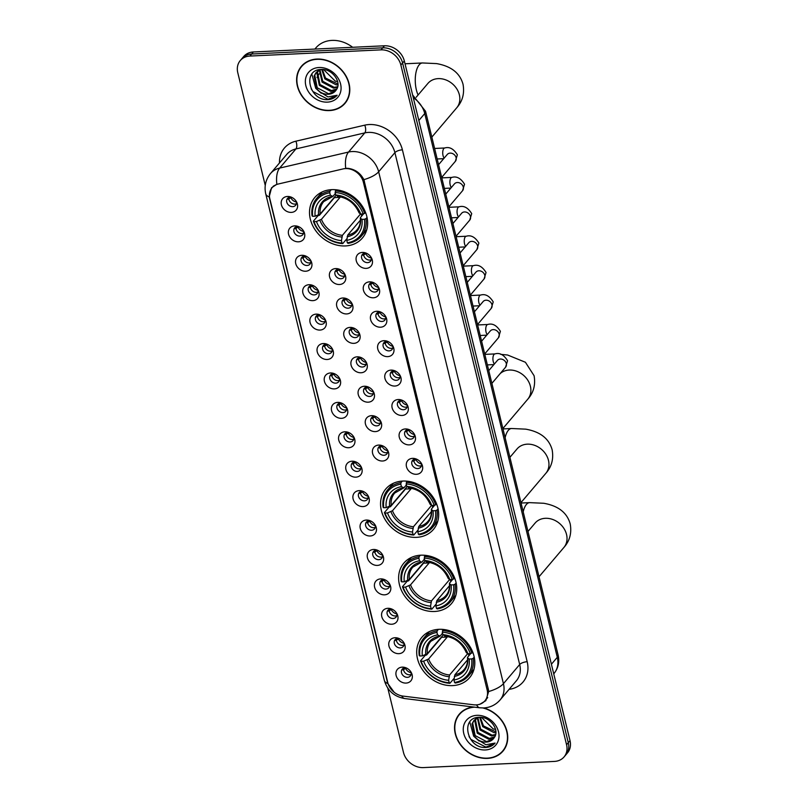 <?xml version="1.0" encoding="UTF-8"?>
<svg xmlns="http://www.w3.org/2000/svg" width="808" height="808" viewBox="0 0 808 808"><rect width="100%" height="100%" fill="white"/><g stroke="black" fill="none" stroke-linecap="round" stroke-linejoin="round"><path stroke-width="1.21" d="M402.758 481.063A31.259 25.725 -139.7 0 0 385.79 488.981A31.259 25.725 -139.7 0 0 385.618 520.403A31.259 25.725 -139.7 0 0 416.474 537.35A31.259 25.725 -139.7 0 0 433.441 529.432A31.259 25.725 -139.7 0 0 433.613 498.011A31.259 25.725 -139.7 0 0 402.758 481.063M420.827 555.197A31.259 25.725 -139.7 0 0 403.859 563.105A31.259 25.725 -139.7 0 0 403.687 594.536A31.259 25.725 -139.7 0 0 434.542 611.484A31.259 25.725 -139.7 0 0 451.51 603.566A31.259 25.725 -139.7 0 0 451.682 572.145A31.259 25.725 -139.7 0 0 420.827 555.197M438.896 629.321A31.259 25.725 -139.7 0 0 421.928 637.239A31.259 25.725 -139.7 0 0 421.756 668.66A31.259 25.725 -139.7 0 0 452.611 685.608A31.259 25.725 -139.7 0 0 469.579 677.69A31.259 25.725 -139.7 0 0 469.751 646.269A31.259 25.725 -139.7 0 0 438.896 629.321M331.714 189.648A31.259 25.725 -139.7 0 0 314.746 197.566A31.259 25.725 -139.7 0 0 314.575 228.987A31.259 25.725 -139.7 0 0 345.44 245.935A31.259 25.725 -139.7 0 0 362.398 238.017A31.259 25.725 -139.7 0 0 362.57 206.596A31.259 25.725 -139.7 0 0 331.714 189.648M298.506 241.814A8.848 7.282 40.3 0 1 288.567 234.229A8.848 7.282 40.3 0 1 294.617 225.887A8.848 7.282 40.3 0 1 297.334 226.2A8.848 7.282 40.3 0 1 303.99 231.846A8.848 7.282 40.3 0 1 298.506 241.814M298.374 226.543A5.303 4.373 -139.7 0 0 297.566 226.513A5.303 4.373 -139.7 0 0 294.678 227.866A5.303 4.373 -139.7 0 0 294.647 233.199A5.303 4.373 -139.7 0 0 299.889 236.077A5.303 4.373 -139.7 0 0 302.768 234.734A5.303 4.373 -139.7 0 0 303.475 230.876M305.676 271.236A8.848 7.282 40.3 0 1 295.738 263.64A8.848 7.282 40.3 0 1 301.788 255.298A8.848 7.282 40.3 0 1 304.505 255.611A8.848 7.282 40.3 0 1 311.161 261.267A8.848 7.282 40.3 0 1 305.676 271.236M305.545 255.964A5.303 4.373 -139.7 0 0 304.737 255.934A5.303 4.373 -139.7 0 0 301.849 257.277A5.303 4.373 -139.7 0 0 301.818 262.61A5.303 4.373 -139.7 0 0 307.06 265.489A5.303 4.373 -139.7 0 0 309.949 264.145A5.303 4.373 -139.7 0 0 310.646 260.297M312.848 300.647A8.848 7.282 40.3 0 1 302.909 293.062A8.848 7.282 40.3 0 1 308.959 284.719A8.848 7.282 40.3 0 1 311.676 285.032A8.848 7.282 40.3 0 1 318.332 290.678A8.848 7.282 40.3 0 1 312.848 300.647M312.716 285.386A5.303 4.373 -139.7 0 0 311.908 285.355A5.303 4.373 -139.7 0 0 309.02 286.699A5.303 4.373 -139.7 0 0 308.989 292.031A5.303 4.373 -139.7 0 0 314.231 294.91A5.303 4.373 -139.7 0 0 317.12 293.567A5.303 4.373 -139.7 0 0 317.817 289.708M320.019 330.068A8.848 7.282 40.3 0 1 310.08 322.483A8.848 7.282 40.3 0 1 316.13 314.14A8.848 7.282 40.3 0 1 318.847 314.453A8.848 7.282 40.3 0 1 325.503 320.099A8.848 7.282 40.3 0 1 320.019 330.068M319.887 314.797A5.303 4.373 -139.7 0 0 319.079 314.767A5.303 4.373 -139.7 0 0 316.191 316.11A5.303 4.373 -139.7 0 0 316.17 321.453A5.303 4.373 -139.7 0 0 321.402 324.331A5.303 4.373 -139.7 0 0 324.291 322.988A5.303 4.373 -139.7 0 0 324.988 319.13M327.19 359.489A8.848 7.282 40.3 0 1 317.251 351.894A8.848 7.282 40.3 0 1 323.301 343.551A8.848 7.282 40.3 0 1 326.018 343.865A8.848 7.282 40.3 0 1 332.674 349.521A8.848 7.282 40.3 0 1 327.19 359.489M327.058 344.218A5.303 4.373 -139.7 0 0 326.25 344.188A5.303 4.373 -139.7 0 0 323.362 345.531A5.303 4.373 -139.7 0 0 323.341 350.864A5.303 4.373 -139.7 0 0 328.573 353.742A5.303 4.373 -139.7 0 0 331.462 352.399A5.303 4.373 -139.7 0 0 332.159 348.551M334.361 388.901A8.848 7.282 40.3 0 1 324.422 381.315A8.848 7.282 40.3 0 1 330.472 372.973A8.848 7.282 40.3 0 1 333.189 373.286A8.848 7.282 40.3 0 1 339.845 378.932A8.848 7.282 40.3 0 1 334.361 388.901M334.229 373.629A5.303 4.373 -139.7 0 0 333.421 373.609A5.303 4.373 -139.7 0 0 330.533 374.952A5.303 4.373 -139.7 0 0 330.512 380.285A5.303 4.373 -139.7 0 0 335.744 383.164A5.303 4.373 -139.7 0 0 338.633 381.82A5.303 4.373 -139.7 0 0 339.33 377.962M341.531 418.322A8.848 7.282 40.3 0 1 331.593 410.737A8.848 7.282 40.3 0 1 337.643 402.394A8.848 7.282 40.3 0 1 340.36 402.697A8.848 7.282 40.3 0 1 347.016 408.353A8.848 7.282 40.3 0 1 341.531 418.322M341.4 403.051A5.303 4.373 -139.7 0 0 340.592 403.02A5.303 4.373 -139.7 0 0 337.704 404.364A5.303 4.373 -139.7 0 0 337.683 409.707A5.303 4.373 -139.7 0 0 342.915 412.585A5.303 4.373 -139.7 0 0 345.804 411.242A5.303 4.373 -139.7 0 0 346.501 407.384M348.702 447.733A8.848 7.282 40.3 0 1 338.764 440.148A8.848 7.282 40.3 0 1 344.814 431.805A8.848 7.282 40.3 0 1 347.531 432.118A8.848 7.282 40.3 0 1 354.187 437.774A8.848 7.282 40.3 0 1 348.702 447.733M348.571 432.472A5.303 4.373 -139.7 0 0 347.763 432.442A5.303 4.373 -139.7 0 0 344.885 433.785A5.303 4.373 -139.7 0 0 344.854 439.118A5.303 4.373 -139.7 0 0 350.086 441.996A5.303 4.373 -139.7 0 0 352.975 440.653A5.303 4.373 -139.7 0 0 353.672 436.795M355.874 477.154A8.848 7.282 40.3 0 1 345.935 469.569A8.848 7.282 40.3 0 1 351.985 461.227A8.848 7.282 40.3 0 1 354.702 461.54A8.848 7.282 40.3 0 1 361.358 467.186A8.848 7.282 40.3 0 1 355.874 477.154M355.742 461.883A5.303 4.373 -139.7 0 0 354.934 461.863A5.303 4.373 -139.7 0 0 352.056 463.206A5.303 4.373 -139.7 0 0 352.025 468.539A5.303 4.373 -139.7 0 0 357.257 471.418A5.303 4.373 -139.7 0 0 360.146 470.074A5.303 4.373 -139.7 0 0 360.843 466.216M363.044 506.576A8.848 7.282 40.3 0 1 353.106 498.98A8.848 7.282 40.3 0 1 359.156 490.638A8.848 7.282 40.3 0 1 361.873 490.951A8.848 7.282 40.3 0 1 368.529 496.607A8.848 7.282 40.3 0 1 363.044 506.576M362.913 491.304A5.303 4.373 -139.7 0 0 362.105 491.274A5.303 4.373 -139.7 0 0 359.227 492.617A5.303 4.373 -139.7 0 0 359.196 497.96A5.303 4.373 -139.7 0 0 364.428 500.839A5.303 4.373 -139.7 0 0 367.317 499.485A5.303 4.373 -139.7 0 0 368.014 495.637M370.216 535.987A8.848 7.282 40.3 0 1 360.277 528.402A8.848 7.282 40.3 0 1 366.327 520.059A8.848 7.282 40.3 0 1 369.044 520.372A8.848 7.282 40.3 0 1 375.7 526.028A8.848 7.282 40.3 0 1 370.216 535.987M370.084 520.726A5.303 4.373 -139.7 0 0 369.276 520.695A5.303 4.373 -139.7 0 0 366.398 522.039A5.303 4.373 -139.7 0 0 366.367 527.371A5.303 4.373 -139.7 0 0 371.609 530.25A5.303 4.373 -139.7 0 0 374.488 528.907A5.303 4.373 -139.7 0 0 375.185 525.048M377.386 565.408A8.848 7.282 40.3 0 1 367.448 557.823A8.848 7.282 40.3 0 1 373.498 549.48A8.848 7.282 40.3 0 1 376.215 549.793A8.848 7.282 40.3 0 1 382.871 555.439A8.848 7.282 40.3 0 1 377.386 565.408M377.255 550.137A5.303 4.373 -139.7 0 0 376.447 550.107A5.303 4.373 -139.7 0 0 373.569 551.46A5.303 4.373 -139.7 0 0 373.538 556.793A5.303 4.373 -139.7 0 0 378.78 559.671A5.303 4.373 -139.7 0 0 381.659 558.328A5.303 4.373 -139.7 0 0 382.356 554.47M384.558 594.829A8.848 7.282 40.3 0 1 374.619 587.234A8.848 7.282 40.3 0 1 380.669 578.892A8.848 7.282 40.3 0 1 383.386 579.205A8.848 7.282 40.3 0 1 390.042 584.861A8.848 7.282 40.3 0 1 384.558 594.829M384.426 579.558A5.303 4.373 -139.7 0 0 383.618 579.528A5.303 4.373 -139.7 0 0 380.74 580.871A5.303 4.373 -139.7 0 0 380.709 586.214A5.303 4.373 -139.7 0 0 385.951 589.082A5.303 4.373 -139.7 0 0 388.83 587.739A5.303 4.373 -139.7 0 0 389.527 583.891M391.729 624.241A8.848 7.282 40.3 0 1 381.79 616.655A8.848 7.282 40.3 0 1 387.84 608.313A8.848 7.282 40.3 0 1 390.557 608.626A8.848 7.282 40.3 0 1 397.213 614.272A8.848 7.282 40.3 0 1 391.729 624.241M391.597 608.98A5.303 4.373 -139.7 0 0 390.789 608.949A5.303 4.373 -139.7 0 0 387.911 610.293A5.303 4.373 -139.7 0 0 387.88 615.625A5.303 4.373 -139.7 0 0 393.122 618.504A5.303 4.373 -139.7 0 0 396.001 617.16A5.303 4.373 -139.7 0 0 396.698 613.302M398.899 653.662A8.848 7.282 40.3 0 1 388.961 646.077A8.848 7.282 40.3 0 1 395.011 637.734A8.848 7.282 40.3 0 1 397.728 638.047A8.848 7.282 40.3 0 1 404.384 643.693A8.848 7.282 40.3 0 1 398.899 653.662M398.768 638.391A5.303 4.373 -139.7 0 0 397.96 638.36A5.303 4.373 -139.7 0 0 395.082 639.704A5.303 4.373 -139.7 0 0 395.051 645.047A5.303 4.373 -139.7 0 0 400.293 647.925A5.303 4.373 -139.7 0 0 403.172 646.582A5.303 4.373 -139.7 0 0 403.869 642.724M406.071 683.083A8.848 7.282 40.3 0 1 396.132 675.488A8.848 7.282 40.3 0 1 402.182 667.145A8.848 7.282 40.3 0 1 404.899 667.459A8.848 7.282 40.3 0 1 411.555 673.115A8.848 7.282 40.3 0 1 406.071 683.083M405.939 667.812A5.303 4.373 -139.7 0 0 405.131 667.782A5.303 4.373 -139.7 0 0 402.253 669.125A5.303 4.373 -139.7 0 0 402.222 674.458A5.303 4.373 -139.7 0 0 407.464 677.336A5.303 4.373 -139.7 0 0 410.343 675.993A5.303 4.373 -139.7 0 0 411.04 672.145M291.334 212.393A8.848 7.282 40.3 0 1 281.396 204.808A8.848 7.282 40.3 0 1 287.446 196.465A8.848 7.282 40.3 0 1 290.163 196.778A8.848 7.282 40.3 0 1 296.819 202.424A8.848 7.282 40.3 0 1 291.334 212.393M291.203 197.132A5.303 4.373 -139.7 0 0 290.395 197.102A5.303 4.373 -139.7 0 0 287.507 198.445A5.303 4.373 -139.7 0 0 287.476 203.778A5.303 4.373 -139.7 0 0 292.718 206.656A5.303 4.373 -139.7 0 0 295.597 205.313A5.303 4.373 -139.7 0 0 296.304 201.455M339.532 284.507A8.848 7.282 40.3 0 1 329.593 276.922A8.848 7.282 40.3 0 1 335.643 268.579A8.848 7.282 40.3 0 1 338.36 268.892A8.848 7.282 40.3 0 1 345.016 274.548A8.848 7.282 40.3 0 1 339.532 284.507M339.4 269.246A5.303 4.373 -139.7 0 0 338.592 269.216A5.303 4.373 -139.7 0 0 335.714 270.559A5.303 4.373 -139.7 0 0 335.684 275.892A5.303 4.373 -139.7 0 0 340.915 278.77A5.303 4.373 -139.7 0 0 343.804 277.427A5.303 4.373 -139.7 0 0 344.501 273.569M346.703 313.928A8.848 7.282 40.3 0 1 336.764 306.343A8.848 7.282 40.3 0 1 342.814 298A8.848 7.282 40.3 0 1 345.531 298.314A8.848 7.282 40.3 0 1 352.187 303.959A8.848 7.282 40.3 0 1 346.703 313.928M346.571 298.657A5.303 4.373 -139.7 0 0 345.763 298.637A5.303 4.373 -139.7 0 0 342.885 299.98A5.303 4.373 -139.7 0 0 342.855 305.313A5.303 4.373 -139.7 0 0 348.086 308.191A5.303 4.373 -139.7 0 0 350.975 306.848A5.303 4.373 -139.7 0 0 351.672 302.99M353.874 343.349A8.848 7.282 40.3 0 1 343.935 335.754A8.848 7.282 40.3 0 1 349.985 327.412A8.848 7.282 40.3 0 1 352.702 327.725A8.848 7.282 40.3 0 1 359.358 333.381A8.848 7.282 40.3 0 1 353.874 343.349M353.742 328.078A5.303 4.373 -139.7 0 0 352.934 328.048A5.303 4.373 -139.7 0 0 350.056 329.391A5.303 4.373 -139.7 0 0 350.026 334.734A5.303 4.373 -139.7 0 0 355.267 337.613A5.303 4.373 -139.7 0 0 358.146 336.259A5.303 4.373 -139.7 0 0 358.843 332.411M361.045 372.761A8.848 7.282 40.3 0 1 351.106 365.176A8.848 7.282 40.3 0 1 357.156 356.833A8.848 7.282 40.3 0 1 359.873 357.146A8.848 7.282 40.3 0 1 366.529 362.792A8.848 7.282 40.3 0 1 361.045 372.761M360.913 357.5A5.303 4.373 -139.7 0 0 360.105 357.469A5.303 4.373 -139.7 0 0 357.227 358.813A5.303 4.373 -139.7 0 0 357.197 364.145A5.303 4.373 -139.7 0 0 362.439 367.024A5.303 4.373 -139.7 0 0 365.317 365.681A5.303 4.373 -139.7 0 0 366.014 361.822M368.216 402.182A8.848 7.282 40.3 0 1 358.277 394.597A8.848 7.282 40.3 0 1 364.327 386.254A8.848 7.282 40.3 0 1 367.044 386.567A8.848 7.282 40.3 0 1 373.7 392.213A8.848 7.282 40.3 0 1 368.216 402.182M368.084 386.911A5.303 4.373 -139.7 0 0 367.276 386.881A5.303 4.373 -139.7 0 0 364.398 388.234A5.303 4.373 -139.7 0 0 364.368 393.567A5.303 4.373 -139.7 0 0 369.609 396.445A5.303 4.373 -139.7 0 0 372.488 395.102A5.303 4.373 -139.7 0 0 373.185 391.244M375.387 431.603A8.848 7.282 40.3 0 1 365.448 424.008A8.848 7.282 40.3 0 1 371.498 415.666A8.848 7.282 40.3 0 1 374.215 415.979A8.848 7.282 40.3 0 1 380.871 421.635A8.848 7.282 40.3 0 1 375.387 431.603M375.255 416.332A5.303 4.373 -139.7 0 0 374.447 416.302A5.303 4.373 -139.7 0 0 371.569 417.645A5.303 4.373 -139.7 0 0 371.539 422.978A5.303 4.373 -139.7 0 0 376.781 425.856A5.303 4.373 -139.7 0 0 379.659 424.513A5.303 4.373 -139.7 0 0 380.356 420.665M382.558 461.014A8.848 7.282 40.3 0 1 372.619 453.429A8.848 7.282 40.3 0 1 378.669 445.087A8.848 7.282 40.3 0 1 381.386 445.4A8.848 7.282 40.3 0 1 388.042 451.046A8.848 7.282 40.3 0 1 382.558 461.014M382.426 445.753A5.303 4.373 -139.7 0 0 381.618 445.723A5.303 4.373 -139.7 0 0 378.74 447.066A5.303 4.373 -139.7 0 0 378.71 452.399A5.303 4.373 -139.7 0 0 383.951 455.278A5.303 4.373 -139.7 0 0 386.83 453.934A5.303 4.373 -139.7 0 0 387.527 450.076M366.216 268.377A8.848 7.282 40.3 0 1 356.277 260.782A8.848 7.282 40.3 0 1 362.327 252.439A8.848 7.282 40.3 0 1 365.044 252.752A8.848 7.282 40.3 0 1 371.7 258.409A8.848 7.282 40.3 0 1 366.216 268.377M366.085 253.106A5.303 4.373 -139.7 0 0 365.277 253.076A5.303 4.373 -139.7 0 0 362.398 254.419A5.303 4.373 -139.7 0 0 362.368 259.752A5.303 4.373 -139.7 0 0 367.61 262.63A5.303 4.373 -139.7 0 0 370.488 261.287A5.303 4.373 -139.7 0 0 371.185 257.439M373.387 297.788A8.848 7.282 40.3 0 1 363.449 290.203A8.848 7.282 40.3 0 1 369.498 281.861A8.848 7.282 40.3 0 1 372.215 282.174A8.848 7.282 40.3 0 1 378.871 287.82A8.848 7.282 40.3 0 1 373.387 297.788M373.256 282.527A5.303 4.373 -139.7 0 0 372.448 282.497A5.303 4.373 -139.7 0 0 369.569 283.84A5.303 4.373 -139.7 0 0 369.539 289.173A5.303 4.373 -139.7 0 0 374.781 292.052A5.303 4.373 -139.7 0 0 377.659 290.708A5.303 4.373 -139.7 0 0 378.356 286.85M380.558 327.21A8.848 7.282 40.3 0 1 370.62 319.625A8.848 7.282 40.3 0 1 376.68 311.282A8.848 7.282 40.3 0 1 379.386 311.595A8.848 7.282 40.3 0 1 386.042 317.241A8.848 7.282 40.3 0 1 380.558 327.21M380.427 311.939A5.303 4.373 -139.7 0 0 379.619 311.908A5.303 4.373 -139.7 0 0 376.74 313.251A5.303 4.373 -139.7 0 0 376.71 318.594A5.303 4.373 -139.7 0 0 381.952 321.473A5.303 4.373 -139.7 0 0 384.83 320.13A5.303 4.373 -139.7 0 0 385.527 316.271M387.729 356.631A8.848 7.282 40.3 0 1 377.791 349.036A8.848 7.282 40.3 0 1 383.851 340.693A8.848 7.282 40.3 0 1 386.557 341.006A8.848 7.282 40.3 0 1 393.213 346.662A8.848 7.282 40.3 0 1 387.729 356.631M387.598 341.36A5.303 4.373 -139.7 0 0 386.79 341.329A5.303 4.373 -139.7 0 0 383.911 342.673A5.303 4.373 -139.7 0 0 383.881 348.006A5.303 4.373 -139.7 0 0 389.123 350.884A5.303 4.373 -139.7 0 0 392.001 349.541A5.303 4.373 -139.7 0 0 392.698 345.683M394.9 386.042A8.848 7.282 40.3 0 1 384.962 378.457A8.848 7.282 40.3 0 1 391.022 370.114A8.848 7.282 40.3 0 1 393.728 370.428A8.848 7.282 40.3 0 1 400.384 376.074A8.848 7.282 40.3 0 1 394.9 386.042M394.769 370.771A5.303 4.373 -139.7 0 0 393.961 370.751A5.303 4.373 -139.7 0 0 391.082 372.094A5.303 4.373 -139.7 0 0 391.052 377.427A5.303 4.373 -139.7 0 0 396.294 380.305A5.303 4.373 -139.7 0 0 399.172 378.962A5.303 4.373 -139.7 0 0 399.869 375.104M402.071 415.464A8.848 7.282 40.3 0 1 392.132 407.878A8.848 7.282 40.3 0 1 398.192 399.536A8.848 7.282 40.3 0 1 400.899 399.839A8.848 7.282 40.3 0 1 407.555 405.495A8.848 7.282 40.3 0 1 402.071 415.464M401.94 400.192A5.303 4.373 -139.7 0 0 401.132 400.162A5.303 4.373 -139.7 0 0 398.253 401.505A5.303 4.373 -139.7 0 0 398.223 406.848A5.303 4.373 -139.7 0 0 403.465 409.727A5.303 4.373 -139.7 0 0 406.343 408.383A5.303 4.373 -139.7 0 0 407.04 404.525M409.242 444.875A8.848 7.282 40.3 0 1 399.304 437.29A8.848 7.282 40.3 0 1 405.364 428.947A8.848 7.282 40.3 0 1 408.07 429.26A8.848 7.282 40.3 0 1 414.726 434.916A8.848 7.282 40.3 0 1 409.242 444.875M409.111 429.614A5.303 4.373 -139.7 0 0 408.303 429.583A5.303 4.373 -139.7 0 0 405.424 430.927A5.303 4.373 -139.7 0 0 405.394 436.259A5.303 4.373 -139.7 0 0 410.636 439.138A5.303 4.373 -139.7 0 0 413.514 437.795A5.303 4.373 -139.7 0 0 414.211 433.936M416.413 474.296A8.848 7.282 40.3 0 1 406.474 466.711A8.848 7.282 40.3 0 1 412.534 458.368A8.848 7.282 40.3 0 1 415.241 458.681A8.848 7.282 40.3 0 1 421.897 464.327A8.848 7.282 40.3 0 1 416.413 474.296M416.282 459.025A5.303 4.373 -139.7 0 0 415.474 459.005A5.303 4.373 -139.7 0 0 412.595 460.348A5.303 4.373 -139.7 0 0 412.565 465.681A5.303 4.373 -139.7 0 0 417.807 468.559A5.303 4.373 -139.7 0 0 420.685 467.216A5.303 4.373 -139.7 0 0 421.382 463.358M303.545 233.189A5.303 4.373 40.3 0 1 302.061 233.522A5.303 4.373 40.3 0 1 296.071 226.846M310.716 262.61A5.303 4.373 40.3 0 1 309.232 262.943A5.303 4.373 40.3 0 1 303.242 256.267M317.887 292.031A5.303 4.373 40.3 0 1 316.403 292.355A5.303 4.373 40.3 0 1 310.413 285.679M325.058 321.443A5.303 4.373 40.3 0 1 323.574 321.776A5.303 4.373 40.3 0 1 317.584 315.1M332.229 350.864A5.303 4.373 40.3 0 1 330.745 351.197A5.303 4.373 40.3 0 1 324.755 344.521M339.4 380.285A5.303 4.373 40.3 0 1 337.916 380.608A5.303 4.373 40.3 0 1 331.926 373.932M346.571 409.696A5.303 4.373 40.3 0 1 345.087 410.03A5.303 4.373 40.3 0 1 339.097 403.354M353.742 439.118A5.303 4.373 40.3 0 1 352.258 439.451A5.303 4.373 40.3 0 1 346.268 432.775M360.913 468.529A5.303 4.373 40.3 0 1 359.429 468.862A5.303 4.373 40.3 0 1 353.439 462.186M368.084 497.95A5.303 4.373 40.3 0 1 366.6 498.284A5.303 4.373 40.3 0 1 360.61 491.607M375.255 527.371A5.303 4.373 40.3 0 1 373.771 527.695A5.303 4.373 40.3 0 1 367.781 521.029M382.426 556.783A5.303 4.373 40.3 0 1 380.942 557.116A5.303 4.373 40.3 0 1 374.952 550.44M389.597 586.204A5.303 4.373 40.3 0 1 388.113 586.537A5.303 4.373 40.3 0 1 382.134 579.861M396.779 615.625A5.303 4.373 40.3 0 1 395.284 615.949A5.303 4.373 40.3 0 1 389.305 609.272M403.95 645.036A5.303 4.373 40.3 0 1 402.455 645.37A5.303 4.373 40.3 0 1 396.476 638.694M411.12 674.458A5.303 4.373 40.3 0 1 409.626 674.791A5.303 4.373 40.3 0 1 403.647 668.115M296.374 203.778A5.303 4.373 40.3 0 1 294.89 204.101A5.303 4.373 40.3 0 1 288.9 197.425M344.572 275.892A5.303 4.373 40.3 0 1 343.087 276.215A5.303 4.373 40.3 0 1 337.098 269.549M351.743 305.303A5.303 4.373 40.3 0 1 350.258 305.636A5.303 4.373 40.3 0 1 344.269 298.96M358.914 334.724A5.303 4.373 40.3 0 1 357.429 335.057A5.303 4.373 40.3 0 1 351.44 328.381M366.085 364.145A5.303 4.373 40.3 0 1 364.6 364.469A5.303 4.373 40.3 0 1 358.611 357.793M373.266 393.557A5.303 4.373 40.3 0 1 371.771 393.89A5.303 4.373 40.3 0 1 365.792 387.214M380.437 422.978A5.303 4.373 40.3 0 1 378.942 423.311A5.303 4.373 40.3 0 1 372.963 416.635M387.608 452.399A5.303 4.373 40.3 0 1 386.113 452.722A5.303 4.373 40.3 0 1 380.134 446.046M371.266 259.752A5.303 4.373 40.3 0 1 369.771 260.085A5.303 4.373 40.3 0 1 363.792 253.409M378.437 289.173A5.303 4.373 40.3 0 1 376.942 289.496A5.303 4.373 40.3 0 1 370.963 282.82M385.608 318.584A5.303 4.373 40.3 0 1 384.113 318.918A5.303 4.373 40.3 0 1 378.134 312.241M392.779 348.006A5.303 4.373 40.3 0 1 391.284 348.339A5.303 4.373 40.3 0 1 385.305 341.663M399.95 377.427A5.303 4.373 40.3 0 1 398.455 377.75A5.303 4.373 40.3 0 1 392.476 371.074M407.121 406.838A5.303 4.373 40.3 0 1 405.626 407.171A5.303 4.373 40.3 0 1 399.647 400.495M414.292 436.259A5.303 4.373 40.3 0 1 412.797 436.583A5.303 4.373 40.3 0 1 406.818 429.917M421.463 465.671A5.303 4.373 40.3 0 1 419.968 466.004A5.303 4.373 40.3 0 1 413.989 459.328M343.057 168.923A15.918 13.11 40.3 0 1 345.501 168.589A15.918 13.11 40.3 0 1 363.388 182.244L487.133 689.891A15.918 13.11 40.3 0 1 484.881 700.869A15.918 13.11 40.3 0 1 473.69 704.798L403.111 696.112A15.918 13.11 40.3 0 1 387.769 682.548L269.821 198.687A15.918 13.11 40.3 0 1 272.074 187.708A15.918 13.11 40.3 0 1 278.275 184.012L343.057 168.923M316.928 59.065A28.603 23.543 -139.7 0 0 301.404 66.306A28.603 23.543 -139.7 0 0 301.253 95.061A28.603 23.543 -139.7 0 0 329.482 110.575A28.603 23.543 -139.7 0 0 345.016 103.333A28.603 23.543 -139.7 0 0 345.168 74.578A28.603 23.543 -139.7 0 0 316.928 59.065M302.313 65.317A28.603 23.543 -139.7 0 0 301.142 67.104M473.347 707.01A28.603 23.543 -139.7 0 0 459.328 714.131A28.603 23.543 -139.7 0 0 459.176 742.885A28.603 23.543 -139.7 0 0 487.406 758.399A28.603 23.543 -139.7 0 0 502.94 751.157A28.603 23.543 -139.7 0 0 483.79 707.949M460.227 713.141A28.603 23.543 -139.7 0 0 459.055 714.928M394.163 692.254L387.8 683.497L387.325 681.811L269.175 196.889A20.644 7.747 -13.7 0 1 265.741 193.839C264.075 186.365 265.65 179.608 270.478 173.558A23.584 19.412 40.3 0 1 279.659 168.084L348.531 152.045A20.644 9.999 76.9 0 0 345.733 168.317L347.844 168.317C355.066 169.256 360.408 173.033 363.883 179.649L488.355 689.355L488.668 691.537L485.82 700.677L479.831 704.283M240.289 60.529L243.753 56.449A17.695 14.564 -139.7 0 1 253.358 51.975L384.467 45.783A17.695 14.564 -139.7 0 1 404.333 60.954L570.024 740.643A17.695 14.564 -139.7 0 1 567.519 752.844L565.792 754.884A17.695 14.564 -139.7 0 0 568.287 742.683L402.596 62.994A17.695 14.564 -139.7 0 0 382.729 47.824L251.621 54.015A17.695 14.564 -139.7 0 0 242.016 58.489A17.695 14.564 -139.7 0 1 251.621 54.015L382.729 47.824A17.695 14.564 -139.7 0 1 402.596 62.994L568.287 742.683A17.695 14.564 -139.7 0 1 565.792 754.884L564.055 756.934A17.695 14.564 -139.7 0 0 566.56 744.724L400.869 65.034A17.695 14.564 -139.7 0 0 380.992 49.864L249.894 56.055A17.695 14.564 -139.7 0 0 240.289 60.529A17.695 14.564 -139.7 0 0 237.784 72.74L265.256 185.446M269.175 196.889L271.559 187.779L276.861 184.274A20.644 9.999 76.9 0 1 279.659 168.084L295.92 148.935A23.584 19.412 -139.7 0 0 286.739 154.409L270.478 173.558M387.81 688.184L403.475 752.43A17.695 14.564 -139.7 0 0 423.341 767.6L554.45 761.409A17.695 14.564 -139.7 0 0 564.055 756.934M502.192 751.551A28.603 23.543 -139.7 0 0 503.768 750.107M344.269 103.727A28.603 23.543 -139.7 0 0 345.844 102.283M344.784 103.141A28.31 23.301 -139.7 0 0 344.945 74.679A28.31 23.301 -139.7 0 0 316.999 59.327A28.31 23.301 -139.7 0 0 301.626 66.498A28.31 23.301 -139.7 0 0 301.475 94.96A28.31 23.301 -139.7 0 0 329.422 110.312A28.31 23.301 -139.7 0 0 344.784 103.141L346.521 101.101A28.31 23.301 -139.7 0 0 347.016 100.495M352.642 47.278A29.482 24.27 -139.7 0 0 331.906 40.4A29.482 24.27 -139.7 0 0 315.908 47.864L314.888 49.066M337.633 81.588L335.229 81.083L323.624 69.579M335.229 81.083A13.332 10.969 -139.7 0 0 337.603 81.477M337.966 84.759L336.249 84.901L324.816 78.861L321.736 69.458M337.966 84.042L325.503 78.043L322.412 69.468A18.867 8.04 87.3 0 1 322.432 69.478M337.552 87.294L333.502 88.143L322.059 82.103L319.423 70.104M337.704 86.698L334.189 87.335L322.756 81.285L319.958 69.862M336.542 89.466L330.745 91.385L319.311 85.345L316.847 72.801L317.514 71.286M317.776 70.811L318.443 69.852M336.865 88.941L331.431 90.577L319.998 84.527L317.534 71.993L317.958 70.963M318.201 70.468L318.584 69.821M319.877 91.829A13.332 10.969 -139.7 0 0 328.3 94.263A13.332 10.969 -139.7 0 0 335.532 90.89A13.332 10.969 -139.7 0 0 336.391 89.698C342.127 82.224 332.068 68.599 321.443 69.458C302.212 69.357 308.767 99.748 326.796 99.687L327.705 99.677C331.644 99.445 334.795 97.97 337.148 95.253L328.008 96.92L319.877 91.829L316.554 88.587L314.09 76.043L315.968 72.76L321.039 69.478M335.562 90.86L328.684 93.819L317.241 87.769L314.777 75.235L316.322 72.367M315.968 72.76L319.433 69.65M318.988 67.508A19.22 15.827 -139.7 0 0 305.838 85.638A19.22 15.827 -139.7 0 0 327.432 102.131A19.22 15.827 -139.7 0 0 340.582 84.002A19.22 15.827 -139.7 0 0 318.988 67.508M311.11 88.759L312.969 91.567L328.018 99.293L337.148 95.253M303.879 63.872A28.31 23.301 -139.7 0 0 303.364 64.458L301.626 66.498M321.2 93.243L315.726 88.325L311.848 74.094M474.67 707.172A28.31 23.301 -139.7 0 0 459.55 714.322A28.31 23.301 -139.7 0 0 459.399 742.784A28.31 23.301 -139.7 0 0 487.345 758.136A28.31 23.301 -139.7 0 0 502.707 750.965L504.445 748.925A28.31 23.301 -139.7 0 0 504.939 748.319M502.707 750.965A28.31 23.301 -139.7 0 0 504.869 726.18A28.31 23.301 -139.7 0 0 482.891 707.97M495.556 729.422L493.153 728.907L481.548 717.403M493.153 728.907A13.332 10.969 -139.7 0 0 495.526 729.301M495.89 732.583L494.173 732.735L482.74 726.685L479.659 717.282M495.89 731.866L483.426 725.877L480.326 717.302M495.476 735.118L491.426 735.977L479.982 729.927L477.346 717.928M495.627 734.533L492.112 735.159L480.669 729.109L477.881 717.686M494.466 737.29L488.668 739.219L477.235 733.169L474.771 720.625L475.437 719.11M475.7 718.635L476.366 717.686M494.789 736.765L489.355 738.401L477.922 732.351L475.457 719.817L475.872 718.787M476.124 718.302L476.508 717.645M477.801 739.653A13.332 10.969 -139.7 0 0 486.224 742.097A13.332 10.969 -139.7 0 0 493.456 738.714A13.332 10.969 -139.7 0 0 494.314 737.522C500.051 730.048 489.991 716.433 479.366 717.292C460.136 717.181 466.691 747.572 484.719 747.511L485.628 747.501C489.567 747.269 492.718 745.794 495.072 743.077L485.931 744.744L477.801 739.653L474.478 736.411L472.013 723.867L473.882 720.585L478.962 717.302M493.486 738.684L486.608 741.643L475.165 735.593L472.7 723.059L474.245 720.191M473.882 720.585L477.356 717.474M476.912 715.332A19.22 15.827 -139.7 0 0 463.762 733.462A19.22 15.827 -139.7 0 0 485.356 749.955A19.22 15.827 -139.7 0 0 498.506 731.826A19.22 15.827 -139.7 0 0 476.912 715.332M469.034 736.583L470.892 739.401L485.941 747.117L495.072 743.077M461.802 711.697A28.31 23.301 -139.7 0 0 461.287 712.282L459.55 714.322M479.124 741.067L473.65 736.159L469.771 721.918M346.955 238.633L342.733 243.612L342.036 243.056A28.068 23.109 -139.7 0 1 313.999 221.634L316.463 221.523A25.361 20.877 -139.7 0 0 341.441 240.592L342.41 235.33L360.55 213.958M339.815 196.718A21.816 17.958 -139.7 0 0 340.057 197.374L321.433 219.311L316.463 221.523M329.785 192.779L329.957 191.203A29.25 24.078 -139.7 0 0 316.716 198.354A29.25 24.078 -139.7 0 0 312.06 215.867L312.696 216.332A28.068 23.109 -139.7 0 1 329.785 192.779L330.381 195.243A25.361 20.877 -139.7 0 0 315.171 216.211L320.14 213.999L336.047 195.263M335.35 193.516L332.916 196.394L330.381 195.243M313.999 221.634L313.353 221.18L317.999 215.716L319.463 215.251L334.421 197.637A28.007 23.058 40.3 0 1 334.31 197.314M361.307 236.209A29.25 24.078 -139.7 0 0 365.953 218.695L364.448 219.261A28.068 23.109 -139.7 0 1 347.369 242.804L348.066 243.359A29.25 24.078 -139.7 0 0 361.307 236.209L365.943 230.755A29.25 24.078 -139.7 0 0 366.771 229.714M322.24 191.91A29.25 24.078 -139.7 0 0 321.352 192.89L316.716 198.354M367.034 217.423L365.953 218.695M313.353 221.18A29.25 24.078 -139.7 0 0 342.733 243.612M329.957 191.203L331.25 189.678M347.369 242.804L346.773 240.35A25.361 20.877 -139.7 0 0 361.984 219.372L364.448 219.261M341.441 240.592L342.036 243.056M315.171 216.211L312.696 216.332M361.984 219.372L360.53 218.332L360.509 217.463L363.651 213.756M360.408 220.14L347.733 235.078L346.773 240.35M347.157 236.764A22.685 18.675 -139.7 0 0 360.53 218.332L360.509 217.463M332.916 196.394L331.957 196.506A22.685 18.675 -139.7 0 0 318.584 214.938M336.269 189.789L335.108 192.526A28.068 23.109 -139.7 0 1 363.156 213.948L364.661 213.383A29.25 24.078 -139.7 0 0 335.29 190.951M364.661 213.383L365.519 212.373M363.156 213.948L360.691 214.059A25.361 20.877 -139.7 0 0 335.714 194.991L335.108 192.526M359.217 212.151L359.237 213.019L360.691 214.059M335.714 194.991L338.239 196.142M334.421 197.637L340.057 197.374M361.186 214.039L361.681 216.079M317.019 77.558A12.979 5.525 -92.7 0 1 317.625 76.215M317.928 75.689A12.979 5.525 -92.7 0 1 318.18 75.316L318.988 74.205M417.999 530.048L413.767 535.027L413.08 534.472A28.068 23.109 -139.7 0 1 385.032 513.05L387.497 512.939A25.361 20.877 -139.7 0 0 412.474 532.007L413.444 526.745L431.583 505.374M410.858 488.133A21.816 17.958 -139.7 0 0 411.1 488.789L392.476 510.727L387.497 512.939M400.819 484.194L401 482.618A29.25 24.078 -139.7 0 0 387.749 489.769A29.25 24.078 -139.7 0 0 383.103 507.283L383.739 507.747A28.068 23.109 -139.7 0 1 400.819 484.194L401.424 486.658A25.361 20.877 -139.7 0 0 386.204 507.626L391.183 505.414L407.091 486.679M406.394 484.931L403.95 487.81L401.424 486.658M385.032 513.05L384.396 512.595L389.032 507.131L390.506 506.666L405.464 489.052A28.007 23.058 40.3 0 1 405.343 488.729M432.341 527.624A29.25 24.078 -139.7 0 0 436.997 510.111L435.492 510.676A28.068 23.109 -139.7 0 1 418.403 534.219L419.099 534.775A29.25 24.078 -139.7 0 0 432.341 527.624L436.987 522.17A29.25 24.078 -139.7 0 0 437.805 521.13M393.284 483.325A29.25 24.078 -139.7 0 0 392.385 484.305L387.749 489.769M438.077 508.838L436.997 510.111M384.396 512.595A29.25 24.078 -139.7 0 0 413.767 535.027M401 482.618L402.293 481.093M418.403 534.219L417.807 531.765A25.361 20.877 -139.7 0 0 433.027 510.787L435.492 510.676M412.474 532.007L413.08 534.472M386.204 507.626L383.739 507.747M433.027 510.787L431.573 509.747L431.553 508.878L434.694 505.172M431.452 511.555L418.776 526.493L417.807 531.765M418.201 528.18A22.685 18.675 -139.7 0 0 431.573 509.747L431.553 508.878M403.95 487.81L403 487.921A22.685 18.675 -139.7 0 0 389.628 506.353M407.313 481.204L406.151 483.941A28.068 23.109 -139.7 0 1 434.199 505.364L435.704 504.798A29.25 24.078 -139.7 0 0 406.323 482.366M435.704 504.798L436.562 503.788M434.199 505.364L431.724 505.475A25.361 20.877 -139.7 0 0 406.747 486.406L406.151 483.941M430.25 503.566L430.28 504.434L431.724 505.475M406.747 486.406L409.282 487.557M405.464 489.052L411.1 488.789M432.229 505.454L432.724 507.495M436.067 604.182L431.846 609.151L431.149 608.596A28.068 23.109 -139.7 0 1 403.101 587.184L405.576 587.062A25.361 20.877 -139.7 0 0 430.553 606.141L431.512 600.869L449.652 579.508M428.927 562.257A21.816 17.958 -139.7 0 0 429.169 562.913L410.545 584.851L405.576 587.062M418.897 558.328L419.069 556.752A29.25 24.078 -139.7 0 0 405.818 563.893A29.25 24.078 -139.7 0 0 401.172 581.417L401.808 581.871A28.068 23.109 -139.7 0 1 418.897 558.328L419.493 560.782A25.361 20.877 -139.7 0 0 404.273 581.76L409.252 579.548L425.159 560.803M424.463 559.065L422.029 561.934L421.069 562.055L419.493 560.782M403.101 587.184L402.465 586.719L407.101 581.255L408.575 580.8L423.533 563.186A28.007 23.058 40.3 0 1 423.412 562.853M450.42 601.758A29.25 24.078 -139.7 0 0 455.066 584.235L453.561 584.8A28.068 23.109 -139.7 0 1 436.482 608.343L437.168 608.899A29.25 24.078 -139.7 0 0 450.42 601.758L455.055 596.294A29.25 24.078 -139.7 0 0 455.884 595.254M411.353 557.449A29.25 24.078 -139.7 0 0 410.464 558.429L405.818 563.893M456.146 582.962L455.066 584.235M402.465 586.719A29.25 24.078 -139.7 0 0 431.846 609.151M419.069 556.752L420.362 555.217M436.482 608.343L435.876 605.889A25.361 20.877 -139.7 0 0 451.096 584.921L453.561 584.8M430.553 606.141L431.149 608.596M404.273 581.76L401.808 581.871M451.096 584.921L449.642 583.871L449.622 583.012L452.763 579.306M449.521 585.689L436.845 600.617L435.876 605.889M436.269 602.303A22.685 18.675 -139.7 0 0 449.642 583.871L449.622 583.012M422.029 561.934L421.069 562.055A22.685 18.675 -139.7 0 0 407.697 580.487M425.382 555.338L424.22 558.075A28.068 23.109 -139.7 0 1 452.268 579.487L453.773 578.932A29.25 24.078 -139.7 0 0 424.392 556.5M453.773 578.932L454.631 577.912M452.268 579.487L449.804 579.609A25.361 20.877 -139.7 0 0 424.826 560.53L424.22 558.075M448.329 577.7L448.349 578.568L449.804 579.609M424.826 560.53L426.392 561.802L427.351 561.681M423.533 563.186L429.169 562.913M450.298 579.578L450.793 581.629M454.136 678.306L449.915 683.285L449.218 682.73A28.068 23.109 -139.7 0 1 421.17 661.308L423.644 661.197A25.361 20.877 -139.7 0 0 448.622 680.265L449.581 674.993L467.721 653.632M446.996 636.391A21.816 17.958 -139.7 0 0 447.238 637.047L428.614 658.985L423.644 661.197M436.966 632.452L437.138 630.876A29.25 24.078 -139.7 0 0 423.887 638.027A29.25 24.078 -139.7 0 0 419.241 655.54L419.877 656.005A28.068 23.109 -139.7 0 1 436.966 632.452L437.562 634.916A25.361 20.877 -139.7 0 0 422.352 655.884L427.321 653.672L443.228 634.937M442.531 633.189L440.097 636.068L437.562 634.916M421.17 661.308L420.534 660.853L425.18 655.389L426.644 654.924L441.602 637.31A28.007 23.058 40.3 0 1 441.491 636.987M468.489 675.882A29.25 24.078 -139.7 0 0 473.135 658.369L471.63 658.924A28.068 23.109 -139.7 0 1 454.55 682.477L455.237 683.033A29.25 24.078 -139.7 0 0 468.489 675.882L473.124 670.418A29.25 24.078 -139.7 0 0 473.953 669.378M429.422 631.573A29.25 24.078 -139.7 0 0 428.533 632.563L423.887 638.027M474.215 657.096L473.135 658.369M420.534 660.853A29.25 24.078 -139.7 0 0 449.915 683.285M437.138 630.876L438.431 629.351M454.55 682.477L453.945 680.013A25.361 20.877 -139.7 0 0 469.165 659.045L471.63 658.924M448.622 680.265L449.218 682.73M422.352 655.884L419.877 656.005M469.165 659.045L467.711 658.005L467.691 657.136L470.832 653.43M467.59 659.813L454.914 674.741L453.945 680.013M454.338 676.427A22.685 18.675 -139.7 0 0 467.711 658.005L467.691 657.136M440.097 636.068L439.138 636.179A22.685 18.675 -139.7 0 0 425.766 654.611M443.451 629.462L442.289 632.199A28.068 23.109 -139.7 0 1 470.337 653.621L471.842 653.056A29.25 24.078 -139.7 0 0 442.471 630.624M471.842 653.056L472.7 652.046M470.337 653.621L467.872 653.733A25.361 20.877 -139.7 0 0 442.895 634.664L442.289 632.199M466.398 651.824L466.418 652.692L467.872 653.733M442.895 634.664L445.42 635.815M441.602 637.31L447.238 637.047M468.367 653.712L468.862 655.753M366.61 253.328L362.903 255.227M365.953 254.096A6.484 5.343 -139.7 0 0 371.316 257.994M373.781 282.75L370.074 284.638M373.124 283.517A6.484 5.343 -139.7 0 0 378.487 287.416M380.952 312.171L377.245 314.06M380.295 312.938A6.484 5.343 -139.7 0 0 385.658 316.837M388.123 341.582L384.416 343.481M387.466 342.35A6.484 5.343 -139.7 0 0 392.829 346.248M395.294 371.003L391.587 372.892M394.637 371.771A6.484 5.343 -139.7 0 0 400 375.669M402.465 400.414L398.758 402.313M401.818 401.182A6.484 5.343 -139.7 0 0 407.171 405.091M409.636 429.836L405.929 431.724M408.989 430.603A6.484 5.343 -139.7 0 0 414.342 434.502M416.807 459.257L413.1 461.146M416.16 460.025A6.484 5.343 -139.7 0 0 421.513 463.923M339.926 269.468L336.209 271.357M339.269 270.236A6.484 5.343 -139.7 0 0 344.632 274.134M347.097 298.889L343.38 300.778M346.44 299.657A6.484 5.343 -139.7 0 0 351.803 303.555M354.268 328.3L350.551 330.199M353.611 329.068A6.484 5.343 -139.7 0 0 358.974 332.977M361.439 357.722L357.722 359.611M360.782 358.489A6.484 5.343 -139.7 0 0 366.145 362.388M368.61 387.143L364.893 389.032M367.953 387.911A6.484 5.343 -139.7 0 0 373.316 391.809M375.781 416.554L372.064 418.453M375.124 417.322A6.484 5.343 -139.7 0 0 380.487 421.221M382.952 445.976L379.235 447.864M382.295 446.743A6.484 5.343 -139.7 0 0 387.658 450.642M291.728 197.354L288.012 199.243M291.072 198.122A6.484 5.343 -139.7 0 0 296.425 202.02M298.899 226.775L295.183 228.664M298.243 227.543A6.484 5.343 -139.7 0 0 303.596 231.442M306.07 256.187L302.354 258.085M305.414 256.954A6.484 5.343 -139.7 0 0 310.767 260.863M313.241 285.608L309.525 287.496M312.585 286.375A6.484 5.343 -139.7 0 0 317.938 290.274M320.412 315.029L316.696 316.918M319.756 315.797A6.484 5.343 -139.7 0 0 325.109 319.695M327.583 344.44L323.867 346.339M326.927 345.208A6.484 5.343 -139.7 0 0 332.28 349.106M334.754 373.862L331.038 375.75M334.098 374.629A6.484 5.343 -139.7 0 0 339.451 378.528M341.925 403.273L338.209 405.172M341.269 404.05A6.484 5.343 -139.7 0 0 346.622 407.949M349.096 432.694L345.38 434.583M348.44 433.462A6.484 5.343 -139.7 0 0 353.793 437.36M356.267 462.115L352.551 464.004M355.611 462.883A6.484 5.343 -139.7 0 0 360.974 466.782M363.438 491.527L359.722 493.425M362.782 492.294A6.484 5.343 -139.7 0 0 368.145 496.203M370.609 520.948L366.893 522.837M369.953 521.715A6.484 5.343 -139.7 0 0 375.316 525.614M377.78 550.369L374.064 552.258M377.124 551.137A6.484 5.343 -139.7 0 0 382.487 555.035M384.951 579.78L381.235 581.679M384.295 580.548A6.484 5.343 -139.7 0 0 389.658 584.457M392.122 609.202L388.406 611.09M391.466 609.969A6.484 5.343 -139.7 0 0 396.829 613.868M399.293 638.623L395.577 640.512M398.637 639.391A6.484 5.343 -139.7 0 0 404 643.289M406.464 668.034L402.748 669.933M405.808 668.802A6.484 5.343 -139.7 0 0 411.171 672.7M487.133 689.891L488.184 688.648M363.388 182.244L364.418 181.032M527.18 661.722A5.898 2.212 -13.7 0 0 519.685 664.519L394.9 152.631A23.584 19.412 -139.7 0 0 368.408 132.401A23.584 19.412 -139.7 0 0 364.782 132.896L295.92 148.935A5.898 2.858 -103.1 0 0 295.88 141.198L364.751 125.159A29.482 24.27 40.3 0 1 402.404 149.833L527.18 661.722A29.482 24.27 40.3 0 1 509.091 689.345M516.352 680.801A23.584 19.412 -139.7 0 0 519.685 664.519L503.435 683.669A23.584 19.412 40.3 0 1 500.101 699.94L516.352 680.801M364.751 125.159A5.898 2.858 -103.1 0 1 364.782 132.896L348.531 152.045A23.584 19.412 40.3 0 1 352.157 151.55A23.584 19.412 40.3 0 1 378.649 171.781A20.644 7.747 166.3 0 1 363.883 179.649M488.668 691.537A20.644 7.747 -13.7 0 0 503.435 683.669L378.649 171.781L394.9 152.631A5.898 2.212 -13.7 0 1 402.404 149.833M387.8 683.497A20.644 7.747 166.3 0 1 384.366 680.447L265.741 193.839M401.697 695.87A20.644 7.312 97 0 0 404.737 698.556C394.213 696.728 387.426 690.688 384.366 680.447M476.609 704.879A20.644 7.312 97 0 0 479.77 707.798L404.737 698.556M279.477 162.963A29.482 24.27 40.3 0 1 295.88 141.198M566.56 744.724L570.024 740.643M400.869 65.034L404.333 60.954M380.992 49.864L384.467 45.783M249.894 56.055L253.358 51.975M551.399 664.247L557.298 657.298A11.797 4.434 -13.7 0 0 558.096 655.005C559.681 661.964 558.298 668.155 553.965 673.569A23.584 19.412 -139.7 0 0 557.298 657.298L424.745 113.554A23.584 19.412 -139.7 0 0 413.302 97.728M418.847 120.493L424.745 113.554A11.797 4.434 -13.7 0 0 425.543 111.262L558.096 655.005M416.181 97.233L427.917 83.406A18.867 15.534 40.3 0 1 438.158 78.628A18.867 15.534 40.3 0 1 459.358 94.819A18.867 15.534 40.3 0 1 456.692 107.838L431.846 137.097M418.079 94.99A18.867 8.04 -92.7 0 1 416.393 89.981A18.867 8.04 -92.7 0 1 422.443 62.963L405.02 63.782M321.433 219.311A21.816 17.958 -139.7 0 0 342.41 235.33M332.482 196.667L323.695 201.606A21.816 17.958 -139.7 0 0 320.14 213.999M319.877 220.251A22.685 18.675 -139.7 0 0 341.834 237.017M347.733 235.078A21.816 17.958 -139.7 0 0 356.954 229.856C359.611 226.735 360.721 222.776 360.297 217.978M359.237 213.019A22.685 18.675 -139.7 0 0 337.289 196.253M500.243 373.518A18.867 15.534 40.3 0 1 509.202 370.044A18.867 15.534 40.3 0 1 530.391 386.234A18.867 15.534 40.3 0 1 527.725 399.253L502.889 428.513M392.476 510.727A21.816 17.958 -139.7 0 0 413.444 526.745M403.525 488.082L394.728 493.021A21.816 17.958 -139.7 0 0 391.183 505.414M390.921 511.666A22.685 18.675 -139.7 0 0 412.868 528.432M418.776 526.493A21.816 17.958 -139.7 0 0 427.998 521.271C430.644 518.15 431.765 514.191 431.341 509.394M430.28 504.434A22.685 18.675 -139.7 0 0 408.323 487.668M509.909 457.328L517.029 448.955A18.867 15.534 40.3 0 1 527.27 444.168A18.867 15.534 40.3 0 1 548.47 460.358A18.867 15.534 40.3 0 1 545.794 473.377L520.958 502.637M505.141 437.764A18.867 8.04 -92.7 0 1 511.545 428.503L502.98 428.917M410.545 584.851A21.816 17.958 -139.7 0 0 431.512 600.869M421.594 562.216L412.797 567.155A21.816 17.958 -139.7 0 0 409.252 579.548M408.989 585.79A22.685 18.675 -139.7 0 0 430.937 602.556M436.845 600.617A21.816 17.958 -139.7 0 0 446.066 595.395C448.713 592.274 449.834 588.315 449.41 583.528M448.349 578.568A22.685 18.675 -139.7 0 0 426.392 561.802M527.977 531.462L535.098 523.079A18.867 15.534 40.3 0 1 545.339 518.302A18.867 15.534 40.3 0 1 566.539 534.482A18.867 15.534 40.3 0 1 563.863 547.501L539.027 576.76M523.21 511.898A18.867 8.04 -92.7 0 1 529.624 502.637L521.049 503.041M428.614 658.985A21.816 17.958 -139.7 0 0 449.581 674.993M439.663 636.34L430.876 641.279A21.816 17.958 -139.7 0 0 427.321 653.672M427.058 659.924A22.685 18.675 -139.7 0 0 449.016 676.68M454.914 674.741A21.816 17.958 -139.7 0 0 464.135 669.529C466.792 666.408 467.903 662.449 467.479 657.651M466.418 652.692A22.685 18.675 -139.7 0 0 444.471 635.926M438.572 164.691L447.268 154.459A5.303 4.373 40.3 0 1 450.147 153.116A5.303 4.373 40.3 0 1 456.177 157.964A5.303 4.373 40.3 0 1 455.359 161.327L441.683 177.437M444.198 158.075A5.303 2.262 -92.7 0 1 443.036 155.591A5.303 2.262 -92.7 0 1 442.966 155.277A5.303 2.262 -92.7 0 1 444.733 147.985C449.45 146.551 453.662 148.823 457.368 154.803L455.359 161.327M445.743 194.112L454.439 183.871A5.303 4.373 40.3 0 1 457.318 182.527A5.303 4.373 40.3 0 1 463.348 187.385A5.303 4.373 40.3 0 1 462.529 190.749L448.854 206.858M451.369 187.486A5.303 2.262 -92.7 0 1 450.207 185.002A5.303 2.262 -92.7 0 1 450.137 184.699A5.303 2.262 -92.7 0 1 451.904 177.406C456.621 175.972 460.833 178.245 464.539 184.224L462.529 190.749M452.914 223.533L461.61 213.292A5.303 4.373 40.3 0 1 464.489 211.948A5.303 4.373 40.3 0 1 470.519 216.797A5.303 4.373 40.3 0 1 469.701 220.16L456.025 236.269M458.54 216.908A5.303 2.262 -92.7 0 1 457.379 214.423A5.303 2.262 -92.7 0 1 457.308 214.12A5.303 2.262 -92.7 0 1 459.075 206.828C463.792 205.383 468.004 207.656 471.71 213.645L469.701 220.16M460.085 252.944L468.781 242.713A5.303 4.373 40.3 0 1 471.66 241.37A5.303 4.373 40.3 0 1 477.69 246.218A5.303 4.373 40.3 0 1 476.871 249.581L463.196 265.691M465.711 246.329A5.303 2.262 -92.7 0 1 464.549 243.844A5.303 2.262 -92.7 0 1 464.479 243.531A5.303 2.262 -92.7 0 1 466.246 236.239C470.963 234.805 475.175 237.077 478.881 243.056L476.871 249.581M467.256 282.366L475.952 272.124A5.303 4.373 40.3 0 1 478.831 270.781A5.303 4.373 40.3 0 1 484.861 275.639A5.303 4.373 40.3 0 1 484.043 278.992L470.367 295.112M472.882 275.74A5.303 2.262 -92.7 0 1 471.721 273.256A5.303 2.262 -92.7 0 1 471.65 272.952A5.303 2.262 -92.7 0 1 473.427 265.66C478.134 264.226 482.346 266.499 486.052 272.478L484.043 278.992M474.427 311.787L483.123 301.546A5.303 4.373 40.3 0 1 486.002 300.202A5.303 4.373 40.3 0 1 492.032 305.05A5.303 4.373 40.3 0 1 491.214 308.414L477.538 324.523M480.053 305.161A5.303 2.262 -92.7 0 1 478.892 302.677A5.303 2.262 -92.7 0 1 478.821 302.374A5.303 2.262 -92.7 0 1 480.598 295.071C485.305 293.637 489.517 295.91 493.223 301.899L491.214 308.414M481.598 341.198L490.294 330.967A5.303 4.373 40.3 0 1 493.173 329.614A5.303 4.373 40.3 0 1 499.203 334.472A5.303 4.373 40.3 0 1 498.385 337.835L484.709 353.944M487.224 334.583A5.303 2.262 -92.7 0 1 486.062 332.088A5.303 2.262 -92.7 0 1 485.992 331.785A5.303 2.262 -92.7 0 1 487.769 324.493C492.476 323.059 496.688 325.331 500.394 331.31L498.385 337.835M488.769 370.62L497.465 360.378A5.303 4.373 40.3 0 1 500.344 359.035A5.303 4.373 40.3 0 1 506.374 363.893A5.303 4.373 40.3 0 1 505.555 367.246L491.88 383.366M494.395 363.994A5.303 2.262 -92.7 0 1 493.234 361.509A5.303 2.262 -92.7 0 1 493.163 361.206A5.303 2.262 -92.7 0 1 494.94 353.914C499.647 352.47 503.859 354.752 507.565 360.732L505.555 367.246M272.074 187.708L273.589 185.921M484.881 700.869L487.709 697.546M479.77 707.798L483.74 707.949C490.264 707.555 495.718 704.889 500.101 699.94M412.625 94.97L425.543 111.262M456.692 107.838C462.55 101.273 464.661 93.425 463.034 84.285C459.934 73.043 451.116 66.155 436.572 63.6L422.443 62.963M337.673 196.425C347.652 197.849 354.773 203.293 359.035 212.777M319.675 73.265L320.231 72.498M527.725 399.253C533.583 392.688 535.704 384.84 534.078 375.7L525.422 362.267L507.606 355.015L500.677 354.348M408.707 487.84C418.696 489.264 425.816 494.708 430.068 504.192M545.794 473.377C551.652 466.822 553.773 458.964 552.147 449.824C549.046 438.582 540.219 431.694 525.685 429.149L511.545 428.503M426.776 561.974C436.764 563.388 443.885 568.842 448.147 578.316M563.863 547.501C569.731 540.946 571.842 533.098 570.216 523.948C567.115 512.716 558.288 505.818 543.754 503.273L529.624 502.637M444.854 636.098C454.833 637.522 461.954 642.966 466.216 652.44M443.693 158.661L437.179 158.974M444.733 147.985L434.613 148.47M450.864 188.082L444.349 188.385M451.904 177.406L441.784 177.881M458.035 217.504L451.521 217.806M459.075 206.828L448.955 207.303M465.206 246.915L458.691 247.228M466.246 236.239L456.126 236.714M472.377 276.336L465.863 276.639M473.427 265.66L463.307 266.135M479.548 305.747L473.034 306.06M480.598 295.071L470.478 295.556M486.719 335.169L480.204 335.482M487.769 324.493L477.649 324.968M493.89 364.59L487.375 364.893M494.94 353.914L484.82 354.389"/></g></svg>
